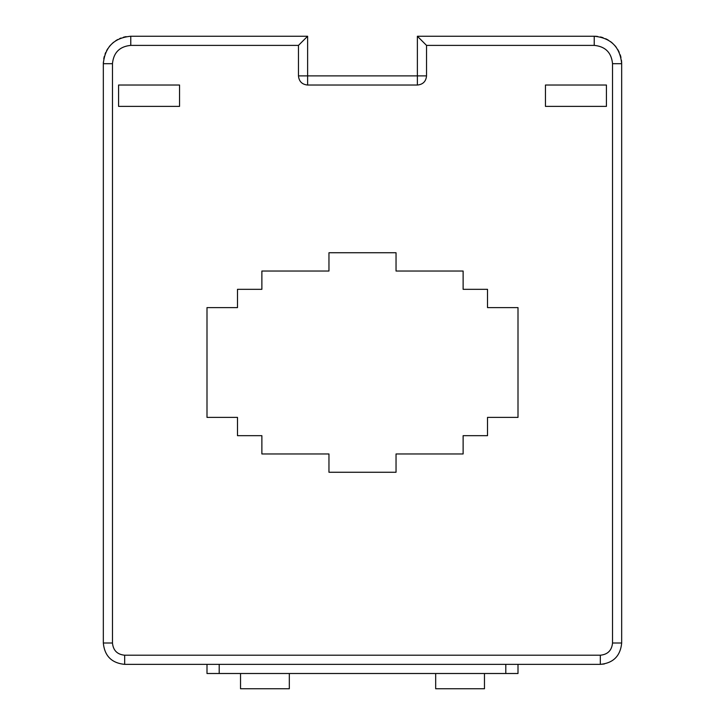 <?xml version="1.0" encoding="UTF-8"?>
<svg xmlns="http://www.w3.org/2000/svg" width="725" height="725" viewBox="0 0 725 725"><rect width="100%" height="100%" fill="white"/><g stroke="black" fill="none" stroke-linecap="round" stroke-linejoin="round"><path stroke-width="1.09" d="M206.997 664.354L206.997 673.507L518.003 673.507L518.003 664.354M289.32 673.507L289.32 688.75L240.537 688.75L240.537 673.507M484.463 673.507L484.463 688.75L435.68 688.75L435.68 673.507M298.473 45.394L307.618 36.25L307.618 75.889L417.382 75.889L298.473 75.889L298.473 45.394L130.772 45.394C119.661 46.482 113.562 52.581 112.475 63.691L112.475 643.012C113.2 650.425 117.269 654.485 124.673 655.21L600.327 655.21C607.731 654.485 611.8 650.425 612.525 643.012L612.525 63.691C611.438 52.581 605.339 46.482 594.228 45.394L426.527 45.394L426.527 75.889L417.382 75.889L417.382 85.033C422.938 84.49 425.992 81.445 426.527 75.889M104.337 56.332A27.441 27.441 0 0 0 103.775 58.788M103.376 62.096A27.441 27.441 0 0 0 103.331 63.691L103.331 643.012C104.59 655.98 111.713 663.094 124.673 664.354C111.713 663.094 104.59 655.98 103.331 643.012C104.59 655.98 111.713 663.094 124.673 664.354L600.327 664.354C613.287 663.094 620.41 655.98 621.669 643.012L621.669 63.691C620.047 47.025 610.894 37.872 594.228 36.25L417.382 36.25L426.527 45.394M126.168 36.64A27.441 27.441 0 0 0 123.422 37.256M121.003 38.044A27.441 27.441 0 0 0 119.616 38.615M117.822 39.494A27.441 27.441 0 0 0 115.665 40.781M113.843 42.095A27.441 27.441 0 0 0 112.121 43.563M110.644 45.032A27.441 27.441 0 0 0 109.158 46.781M107.862 48.584A27.441 27.441 0 0 0 106.602 50.705M105.732 52.463A27.441 27.441 0 0 0 105.043 54.157M621.66 63.03A27.441 27.441 0 0 0 621.47 60.392M620.963 57.483A27.441 27.441 0 0 0 620.192 54.792M619.204 52.318A27.441 27.441 0 0 0 617.782 49.608M616.286 47.37A27.441 27.441 0 0 0 614.637 45.349M612.589 43.301A27.441 27.441 0 0 0 610.504 41.597M608.338 40.156A27.441 27.441 0 0 0 605.638 38.733M603.082 37.718A27.441 27.441 0 0 0 600.418 36.957M597.572 36.458A27.441 27.441 0 0 0 594.853 36.259M600.327 655.21L600.327 664.354L604.297 663.982L600.327 664.354C613.287 663.094 620.41 655.98 621.669 643.012L612.525 643.012M606.426 106.376L606.426 85.033L545.445 85.033L545.445 106.376L606.426 106.376M118.574 85.033L179.555 85.033L179.555 106.376L118.574 106.376L118.574 85.033M237.492 289.32L237.492 307.618L206.997 307.618L206.997 417.382L237.492 417.382L237.492 435.68L261.879 435.68L261.879 453.968L328.96 453.968L328.96 472.265L396.04 472.265L396.04 453.968L463.121 453.968L463.121 435.68L487.508 435.68L487.508 417.382L518.003 417.382L518.003 307.618L487.508 307.618L487.508 289.32L463.121 289.32L463.121 271.032L396.04 271.032L396.04 252.735L328.96 252.735L328.96 271.032L261.879 271.032L261.879 289.32L237.492 289.32M307.618 75.889L307.618 85.033L417.382 85.033M417.382 36.25L417.382 75.889M307.618 36.25L130.772 36.25C114.106 37.872 104.953 47.025 103.331 63.691L112.475 63.691M447.878 45.394L453.968 45.394M460.067 45.394L575.931 45.394M505.805 673.507L505.805 664.354M219.195 673.507L219.195 664.354M362.5 655.21L124.673 655.21L124.673 664.354C111.713 663.094 104.59 655.98 103.331 643.012L112.475 643.012M612.525 65.214L612.525 355.123M112.475 353.356L112.475 65.214M298.473 75.889C299.008 81.445 302.062 84.49 307.618 85.033M130.772 45.394L130.772 36.25M612.525 63.691L621.669 63.691M594.228 36.25L594.228 45.394"/></g></svg>
